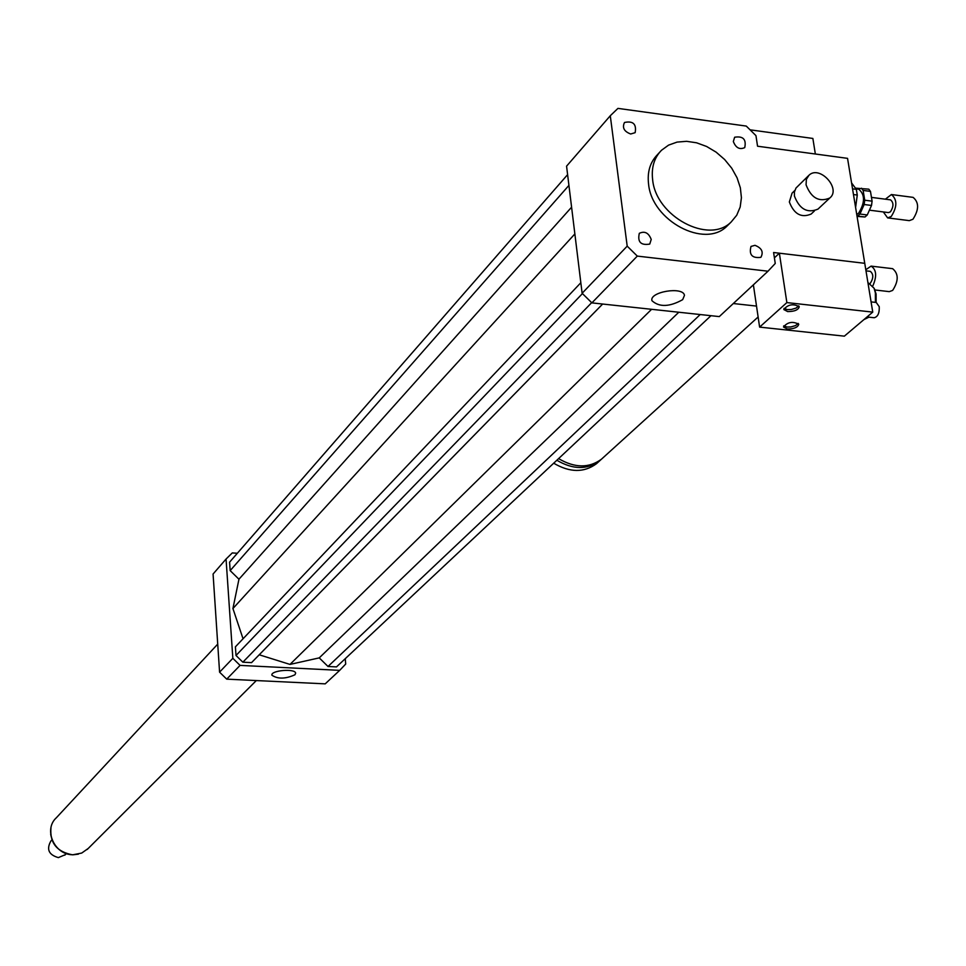 <?xml version="1.0" encoding="UTF-8"?>
<svg xmlns="http://www.w3.org/2000/svg" width="966" height="966" viewBox="0 0 966 966"><rect width="100%" height="100%" fill="white"/><g stroke="black" fill="none" stroke-linecap="round" stroke-linejoin="round"><path stroke-width="1.45" d="M630.689 133.996C624.096 131.509 622.032 127.669 624.495 122.477C633.128 120.69 636.679 124.095 635.145 132.668L630.689 133.996M733.339 141.543L734.631 137.232C743.108 135.88 746.477 139.333 744.738 147.605C739.642 149.911 735.838 147.883 733.339 141.543M754.977 245.328C761.788 248.008 763.756 252.017 760.858 257.342C752.128 258.429 748.843 254.782 750.993 246.427L754.977 245.328M651.217 239.459L649.756 244.072C640.832 245.593 637.355 242.007 639.323 233.313C644.733 230.802 648.693 232.842 651.217 239.459M682.672 299.665C669.51 306.995 659.271 307.345 651.953 300.704C649.116 291.817 683.24 286.165 684.471 295.342L682.672 299.665M294.956 674.775C285.453 679.026 277.761 679.17 271.893 675.21C270.516 670.356 295.439 668.243 295.644 673.205L294.956 674.775M806.067 184.808L806.368 179.374L809.001 175.208C819.663 164.824 841.531 188.829 829.77 198.018C819.108 202.462 811.211 198.054 806.067 184.808M818.528 208.596L817.973 209.115C807.371 213.558 799.51 209.199 794.426 196.038L794.402 192.077L795.984 188.044L808.445 175.752M811.657 213.571L811.138 214.054C801.321 218.183 794.052 214.15 789.343 201.966L792.084 193.115L794.777 190.507M603.122 457.691L601.492 459.164C589.031 468.305 574.734 468.124 558.59 458.621M601.407 459.236L599.705 460.782C587.256 469.911 572.971 469.742 556.851 460.251M598.099 462.243L596.469 463.716C584.032 472.845 569.783 472.664 553.699 463.209M757.549 146.216L847.544 158.352L864.751 263.32L773.597 252.512L775.251 263.464L768.006 271.204L637.306 256.099L627.2 246.149L610.283 115.739L617.95 108.385L746.271 126.075L755.955 135.626L757.549 146.216M733.315 303.529L756.511 306.089M652.642 179.748C651.217 167.601 654.163 157.784 661.505 150.261L668.569 145.129L677.069 142.099L686.585 141.314L696.595 142.799L706.605 146.47L716.12 152.145L724.633 159.511L731.745 168.217L737.07 177.804L740.354 187.815L741.417 197.728L740.185 207.026L736.72 215.249L731.19 221.963C708.935 244.688 655.926 216.456 652.642 179.748M728.883 224.245L726.927 226.177C704.697 248.878 651.821 220.743 648.572 184.108C647.16 171.996 650.106 162.191 657.435 154.693L659.524 152.411M768.006 271.204L719.296 316.594L591.892 302.877L582.124 293.266L566.571 166.164L610.283 115.739M591.892 302.877L637.306 256.099M582.124 293.266L627.2 246.149M237.358 553.264L232.287 552.926L226.056 559.036L232.842 658.305L240.075 665.393L339.694 670.356L345.707 664.04L345.26 658.691M567.61 174.641L229.582 562.164L230.162 570.616L238.952 579.226L232.927 608.532L243.046 638.78M580.832 282.736L235.402 646.834L236.006 655.479L242.852 662.193L251.546 662.628L259.226 654.791L289.981 664.415L319.239 657.882L328.017 666.48L336.494 666.902L710.976 315.701M226.056 559.036L213.075 574.021L219.584 672.167L226.72 679.146L325.204 683.856L339.694 670.356M232.842 658.305L219.584 672.167M240.075 665.393L226.72 679.146M328.017 666.48L700.217 314.542M319.239 657.882L678.796 312.235M289.981 664.415L651.591 309.313M238.952 579.226L571.594 207.195M232.927 608.532L574.867 233.929M230.162 570.616L568.926 185.387M259.226 654.791L602.651 304.036M251.546 662.628L602.627 304.036M242.852 662.193L591.663 302.672M236.006 655.479L582.426 293.592M51.862 839.961L50.944 840.927C46.223 849.259 48.686 854.813 58.346 857.615L65.277 854.693M217.724 644.117L56.342 817.779C43.096 829.625 54.579 855.188 73.03 854.741L81.712 853.063L88.244 848.438M815.352 154.017L812.865 138.452L750.328 129.867M783.981 308.371L787.35 309.603L791.287 309.506L796.044 308.106L798.773 305.884M787.652 311.583L783.788 309.531C787.93 304.423 793.086 303.469 799.256 306.693C798.387 309.917 794.523 311.547 787.652 311.583M783.692 325.856L787.012 327.039L790.864 326.943L795.549 325.59L798.254 323.429M787.302 328.995L783.498 327.003C787.592 322.028 792.675 321.098 798.749 324.238C797.88 327.365 794.076 328.959 787.302 328.995M867.033 316.957L874.158 317.742C877.816 316.836 879.507 313.153 879.241 306.693L876.271 302.479L871.078 301.887M786.867 302.587L759.614 327.112L844.356 336.156L872.757 312.115L864.751 263.32L779.369 253.201L786.867 302.587L872.757 312.115M867.07 316.933L870.366 314.131M876.126 302.467L876.102 294.075L874.242 288.544M875.413 302.382L875.377 292.879L874.073 288.218L868.229 282.809M863.93 319.589L868.929 317.174M774.406 257.85L779.369 253.201M759.614 327.112L753.383 284.825M856.999 216.034L865.029 216.988L857.059 216.396M864.739 200.216L863.121 190.423L870.463 191.377L872.093 201.157L864.739 200.216L864.159 204.514L871.513 205.456L867.263 214.959L859.933 214.029L864.159 204.514M870.463 191.377L868.796 189.167L855.453 188.141M857.699 216.07L859.933 214.029M863.121 190.423L861.467 188.213M856.745 214.488L858.533 213.305C865.077 202.739 865.15 194.709 858.762 189.203L855.973 188.841M865.029 216.988L867.263 214.959M871.513 205.456L872.093 201.157M853.485 194.552L857.277 195.047L855.61 207.424M851.601 182.96L856.335 189.336L852.543 188.841M857.277 195.047L856.335 189.336M883.335 211.94L887.633 217.893L909.308 220.634L912.93 219.27C919.077 209.694 919.125 202.389 913.099 197.366L891.413 194.54L885.363 199.189M887.633 217.893L891.22 216.517C897.305 206.893 897.366 199.576 891.413 194.54M869.412 210.165L888.466 212.592L890.435 211.832C893.743 206.579 893.779 202.594 890.531 199.853L871.465 197.39M874.073 288.218L874.942 289.969L889.288 291.635L892.644 290.416C898.706 280.973 898.706 273.716 892.632 268.669L871.091 266.121L865.802 269.719M872.829 285.912C877.056 276.204 876.476 269.611 871.091 266.121M870.149 283.4L870.318 283.255C873.59 278.075 873.59 274.115 870.318 271.361L865.983 270.854M71.895 854.681C60.013 852.893 52.949 846.119 50.691 834.334M829.77 198.018L817.973 209.115M814.386 210.999L811.138 214.054M758.117 316.993L601.492 459.164M599.705 460.782L596.469 463.716M731.19 221.963L726.927 226.177M78.391 854.173L72.619 854.838C56.897 851.891 49.664 842.907 50.957 827.874M64.794 855.188L66.219 853.739M87.181 849.5L256.328 680.559"/></g></svg>
